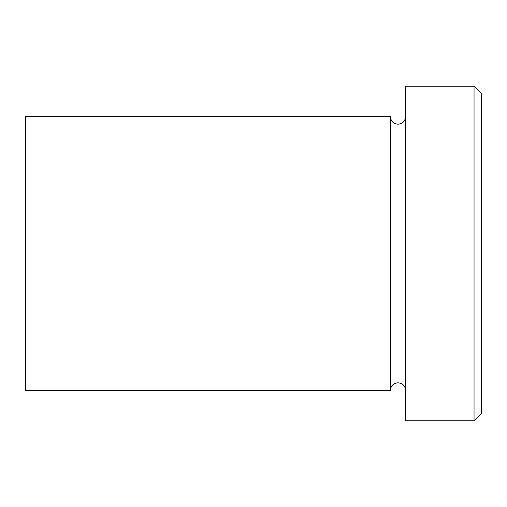 <?xml version="1.0" encoding="UTF-8"?>
<svg xmlns="http://www.w3.org/2000/svg" width="507" height="507" viewBox="0 0 507 507"><rect width="100%" height="100%" fill="white"/><g stroke="black" fill="none" stroke-linecap="round" stroke-linejoin="round"><path stroke-width="0.38" stroke-dasharray="2.54 1.9" d="M481.65 413.205L481.65 93.795M474.045 86.19L474.045 420.81M405.6 420.81L405.6 86.19M390.39 390.39L390.39 116.61M25.35 390.39L25.35 116.61M405.6 253.5L405.6 390.39L405.6 253.5"/><path stroke-width="0.76" d="M474.045 86.19L481.65 93.795L481.65 413.205L474.045 420.81L474.045 86.19L405.6 86.19L405.6 420.81L474.045 420.81M390.39 116.61L390.39 390.39L25.35 390.39L25.35 116.61L390.39 116.61C390.84 121.23 393.375 123.765 397.995 124.215C402.615 123.765 405.15 121.23 405.6 116.61M405.6 390.39C405.15 385.77 402.615 383.235 397.995 382.785C393.375 383.235 390.84 385.77 390.39 390.39"/></g></svg>
